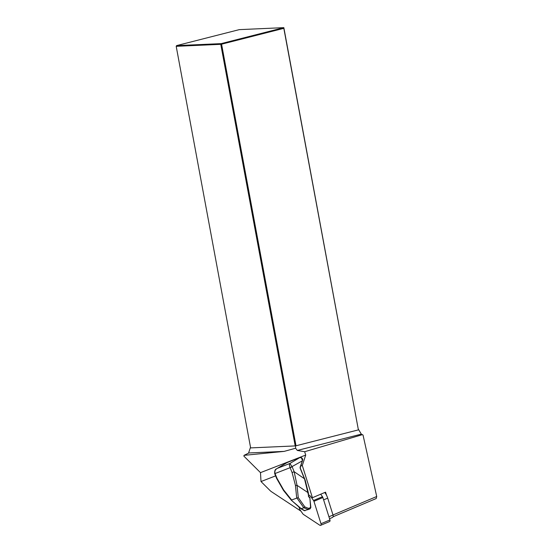 <?xml version="1.0" encoding="UTF-8"?>
<svg xmlns="http://www.w3.org/2000/svg" width="553" height="553" viewBox="0 0 553 553"><rect width="100%" height="100%" fill="white"/><g stroke="black" fill="none" stroke-linecap="round" stroke-linejoin="round"><path stroke-width="0.83" d="M300.708 466.124L302.297 465.502L312.431 497.714L325.558 492.163L326.553 495.322A11.654 7.389 -112.9 0 0 324.763 492.502M275.608 475.87L261.002 481.545L269.975 490.47A9.878 6.263 -112.9 0 0 271.551 491.769L300.956 511.159M302.297 465.502L305.712 455.071L304.662 451.718L362.471 434.637L363.045 435.107L376.717 496.497L376.192 498.543L333.044 516.785M244.053 455.347L284.159 451.386L248.926 452.955L244.053 455.347L243.866 456.114L260.484 472.642L261.002 481.545M248.525 453.149L250.516 447.259M304.662 451.718L297.32 450.446L295.585 448.227L295.53 445.435L295.198 445.918L220.771 44.33L176.2 46.321L250.633 447.902L295.198 445.918M362.471 434.637L360.874 434.25L297.32 450.446M176.2 46.321L176.566 45.616L239.276 29.634L283.841 27.65L358.226 428.983L361.51 434.409M358.226 428.983L283.82 28.334L221.58 44.199L296.007 445.78L358.247 429.916M296.007 445.78L295.53 445.435M295.585 448.227L284.159 451.386M176.566 45.616L221.138 43.632L283.841 27.65L283.82 28.334M220.771 44.33L221.58 44.199L221.138 43.632L220.771 44.33M294.452 459.557L296.422 458.9M300.32 467.022L302.546 460.504L302.712 459.052L301.489 457.677L299.83 457.58L292.972 460.186M305.712 455.071L260.484 472.642M302.47 460.773L290.104 467.686C289.302 465.495 289.233 464.085 289.883 463.469L292.164 466.85L294.148 471.702L297.037 485.334L298.261 497.603L304.876 506.935L308.602 508.373L308.311 509.493L303.839 507.772L300.943 508.774L291.369 500.271L301.337 508.746M304.323 510.64L308.311 509.493M310.143 508.781L308.159 509.596L310.157 508.774L310.745 507.322M304.876 506.935L303.839 507.772M298.261 497.603L291.507 500.016M308.221 492.778L297.037 485.334A1.583 0.539 174.3 0 1 295.44 485.334L292.088 472.545L290.104 467.686L275.041 473.541L277.025 478.393L283.62 489.93L291.618 499.94M283.703 490.511A1.583 0.498 -38.6 0 1 283.509 490.442A1.583 0.498 -38.6 0 1 283.62 489.93M292.959 460.186L286.855 462.702M299.92 457.545L294.604 459.605M308.629 495.813L304.537 478.946L300.272 468.509A1.977 1.528 -111.2 0 1 300.203 466.898L302.526 460.497L301.302 457.69M287.055 462.564L277.329 468.35C275.249 469.518 274.488 471.246 275.041 473.541L274.703 473.665L276.687 478.518L277.025 478.393M300.203 466.898L300.265 467.195A1.583 1.224 68.8 0 0 300.32 468.481L304.668 478.891L294.148 471.702L292.088 472.545M301.599 457.856L299.864 457.559L289.883 463.469L277.329 468.35L287.353 462.426M308.512 495.73L308.837 496.981L308.353 495.965M308.864 496.553L309.735 497.223L309.59 497.638L308.837 496.981M309.009 496.677L309.735 497.223A0.394 0.394 0 0 1 309.867 497.479L310.579 507.557L308.602 508.373M329.54 518.693L332.436 517.47A2.371 1.5 -112.9 0 0 333.017 515.037L327.701 498.135A11.654 7.389 -112.9 0 0 326.553 495.322M308.526 494.776L310.039 495.778A1.977 1.251 67.1 0 1 310.648 496.387L313.53 500.479A1.977 1.251 67.1 0 1 313.945 501.315L320.996 523.726A1.583 1.002 67.1 0 1 320.602 525.35A1.583 1.002 67.1 0 1 319.8 525.219L303.445 514.435A1.977 1.251 67.1 0 1 302.844 513.834L299.961 509.742A1.977 1.251 -112.9 0 1 299.546 508.898L298.952 507.004M320.712 494.209L322.468 496.698L313.53 500.479M320.602 525.35L329.54 521.569A1.583 1.002 -112.9 0 0 329.927 519.944L322.883 497.541A1.977 1.251 -112.9 0 0 322.468 496.698M376.717 496.497L333.003 514.974M301.33 508.746L304.993 510.785M303.832 507.778L296.857 497.942M296.698 497.97L295.44 485.334M276.942 468.55L276.41 468.909C275.09 469.331 274.523 470.914 274.703 473.658L275.041 473.541M292.164 466.85L290.104 467.686M309.756 497.403L310.855 507.405L310.157 508.774M296.201 458.879L294.721 459.502M333.017 515.037L328.931 516.765M327.701 498.135L323.609 499.864M322.883 497.541L313.945 501.315M329.927 519.944L320.996 523.726M300.963 508.781L304.302 510.633M276.687 478.518L283.509 490.442L291.355 500.258M292.516 460.414L287.062 462.557M308.622 495.806L308.332 492.854L305.228 480.315L300.403 468.453L300.334 467.126L301.489 463.974"/></g></svg>
